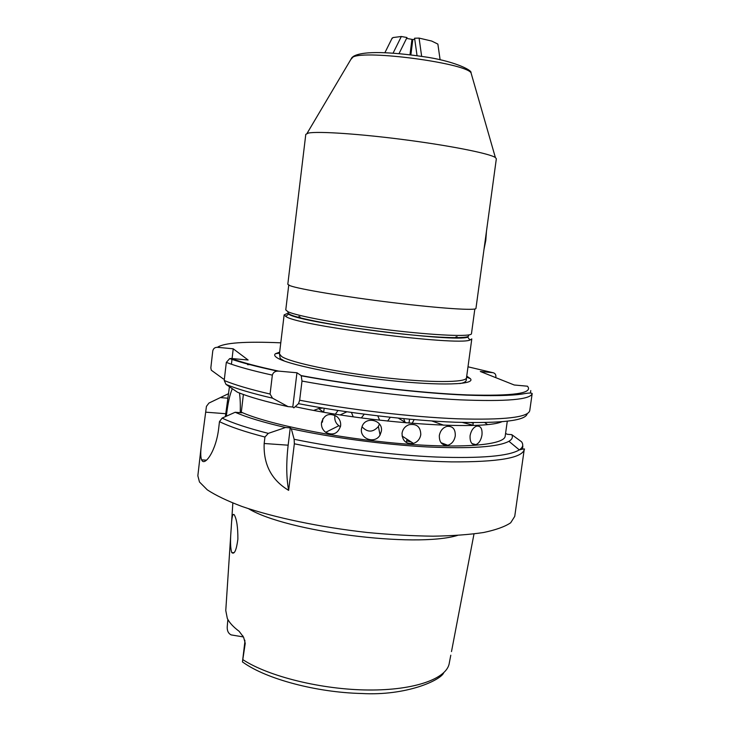 <?xml version="1.0" encoding="UTF-8"?>
<svg xmlns="http://www.w3.org/2000/svg" width="730" height="730" viewBox="0 0 730 730"><rect width="100%" height="100%" fill="white"/><g stroke="black" fill="none" stroke-linecap="round" stroke-linejoin="round"><path stroke-width="1.09" d="M321.492 422.624C321.145 426.612 322.532 429.842 325.653 432.324C333.072 435.846 338.072 433.666 340.636 425.791C340.965 422.049 339.696 418.947 336.804 416.492C329.212 412.505 324.102 414.549 321.492 422.624M335.015 415.343L334.815 416.456C334.486 420.279 335.846 423.373 338.875 425.727L340.49 426.658M361.487 428.775C359.68 439.004 375.156 444.251 380.056 435.007L381.379 431.184C383.332 420.352 366.259 415.79 362.253 426.037L361.487 428.775M361.971 426.731C367.509 432.635 372.984 432.552 378.395 426.502L379.445 423.993M470.083 435.691C469.828 442.079 471.753 445.072 475.878 444.652C479.053 443.283 481.088 440.053 481.973 434.971C482.457 428.61 480.668 425.663 476.59 426.137C473.25 427.47 471.078 430.654 470.083 435.691M439.314 435.582C439.25 442.389 442.079 445.619 447.791 445.273C451.852 443.986 454.343 440.874 455.264 435.91C455.511 429.085 452.746 425.9 446.97 426.366C442.836 427.652 440.281 430.718 439.314 435.582M402.029 433.228C402.285 440.893 406.099 444.287 413.481 443.42C417.56 441.969 419.996 439.049 420.79 434.651C420.608 426.849 416.721 423.528 409.11 424.677C405.15 426.165 402.787 429.021 402.029 433.228M403.17 429.678L403.964 428.437M285.658 316.464L288.523 314.155L289.18 314.493C303.114 323.363 455.63 342.671 467.738 337.114L469.919 340.061C457.692 346.029 300.395 326.127 286.333 316.811L284.134 314.876L287.419 313.425M284.49 361.104L280.21 358.494L279.453 353.858L281.57 356.477C290.348 362.481 335.581 372.108 382.967 377.501C430.399 382.949 466.479 382.702 466.497 377.812L471.799 338.912L469.919 340.061M232.313 388.698C229.85 394.382 227.924 403.024 226.528 414.631L226.355 416.2M231.209 528.474C230.16 539.981 230.324 547.993 231.729 552.5L231.784 552.601C234.376 554.754 236.401 550.292 237.88 539.214C237.934 527.379 236.748 519.276 234.303 514.887L234.248 514.805C232.66 512.944 231.647 517.497 231.209 528.474M279.663 352.143L275.456 353.712C274.079 354.762 274.526 356.058 276.816 357.6C286.096 364.197 337.461 374.946 389.035 380.44C440.674 386.006 475.823 384.683 470.412 378.688L466.735 376.105M248.538 508.7C286.206 531.695 415.142 548.212 457.391 535.455M443.703 672.814C440.765 680.15 406.61 696.073 361.642 693.5C316.3 692.432 266.541 679.028 243.482 662.612L242.451 661.955L245.234 643.34L243.592 637.199L239.121 631.286C233.281 626.933 229.348 622.644 227.313 618.419L225.771 610.526L232.843 503.043M473.998 533.94L451.496 651.589M522.872 446.13L522.47 448.877M264.944 437.033C244.815 431.795 229.658 426.667 219.465 421.63L218.754 427.826C216.217 450.976 204.975 465.932 201.945 460.502L201.589 459.845C200.54 457.108 200.476 452.125 201.38 444.908L197.848 475.796L199.482 482.001L207.274 489.83C215.606 495.332 227.176 500.88 241.986 506.474C274.024 517.534 320.105 527.233 367.017 532.462C390.304 534.688 412.331 535.93 433.109 536.185C452.655 535.866 469.499 534.634 483.634 532.498C495.953 529.898 504.968 526.659 510.69 522.78L514.732 516.384L524.24 449.452C522.397 457.938 498.207 462.081 451.688 461.889C406.044 461.123 343.675 453.996 294.336 443.794L288.642 490.359C286.315 477.849 286.151 462.793 288.149 445.19L290.257 427.862L285.53 427.506L268.293 433.374L264.944 437.033L264.169 443.502C263.329 464.426 271.487 480.048 288.642 490.359M227.869 619.487L227.24 626.641C227.012 630.711 228.317 633.467 231.154 634.899L243.455 636.943M511.757 434.642C513.126 437.133 512.177 439.351 508.929 441.294C498.316 447.025 470.95 448.895 426.822 446.915C384.044 444.625 331.502 437.589 291.316 428.802L294.154 439.277C337.917 448.339 392.649 455.173 436.348 457.035C481.234 458.549 508.883 456.168 519.313 449.89C522.926 447.499 523.675 444.789 521.548 441.769L511.757 434.642L507.295 434.295L505.571 433.428M288.058 406.619L272.518 398.169C251.987 393.388 236.484 388.798 226.026 384.4L237.505 392.247C248.957 396.919 265.802 401.719 288.058 406.619L292.794 407.002L293.862 407.86L298.497 403.663L299.656 400.232C349.278 409.703 411.866 417.031 457.546 418.801C504.083 420.142 528.155 417.414 529.752 410.625L532.179 393.552C530.683 399.593 506.666 401.692 460.128 399.848C414.43 397.631 351.741 390.212 302.001 381.069L299.656 400.232M530.765 390.55L530.427 392.932M295.185 406.701C370.019 423.172 481.736 430.609 501.729 421.803M243.382 394.483L241.311 412.158C267.216 424.011 335.736 438.009 398.762 443.457C461.88 448.968 504.686 445.017 505.196 436.102L507.277 421.265M225.369 416.648L229.439 386.736M201.38 444.908L206.435 406.373L208.917 403.079L228.636 393.616M313.718 410.388L318.645 408.59L322.897 408.052M487.366 424.468L484.793 422.597M285.53 427.506C263.338 422.378 246.557 417.295 235.17 412.258L222.121 418.098C232.487 423.09 247.881 428.181 268.293 433.374M291.316 428.802L290.257 427.862M235.17 412.258L241.94 412.788L241.311 412.158M227.495 398.169L221.144 397.658M224.393 379.016L223.307 378.925L211.308 370.22L210.833 367.874L212.768 350.947C213.333 348.493 214.885 347.279 217.412 347.307L233.217 348.794L248.127 360.018L231.282 358.476C241.995 362.445 257.799 366.661 278.714 371.132L296.955 372.765L301.189 375.585C353.311 385.257 420.863 393.096 466.853 394.893C513.345 396.207 533.548 393.306 527.462 386.207L514.221 384.993L480.331 371.497L492.786 372.665L468.003 366.807M491.473 395.395L490.797 395.715M495.77 377.647L495.898 376.735C495.971 374.417 494.931 373.066 492.786 372.665M278.714 371.132L277.491 371.123C274.818 371.287 273.102 372.619 272.345 375.129C252.023 370.621 236.684 366.378 226.318 362.39L224.219 380.485C234.54 384.792 249.824 389.309 270.082 394.045L272.518 398.169M272.345 375.129L270.082 394.045M472.958 425.188L473.305 422.652M219.465 421.63L222.121 418.098M240.225 412.651C240.48 404.73 240.225 398.188 239.458 393.023M231.428 364.233L232.067 358.768M232.085 358.549L233.217 348.794M226.026 384.4L224.219 380.485M226.318 362.39L229.685 358.613L231.282 358.476M302.001 381.069L301.189 375.585M292.794 407.002L296.955 372.765M294.336 443.794L294.154 439.277M405.041 422.195L403.672 418.655M390.295 417.295L387.63 421.082M414.147 419.604L412.131 423.363M434.149 421.119L433.875 421.703M379.637 420.197L377.784 415.872M364.243 414.193L361.332 417.925M353.21 416.812L351.44 412.45M338.036 410.479L335.408 414.129M305.788 134.357L308.425 133.061C317.906 131.081 359.954 133.873 405.707 139.886C451.487 145.872 489.83 153.61 495.378 157.534L496.345 158.766L475.951 308.416C476.288 310.761 440.327 308.443 392.64 302.631C344.989 296.845 299.218 289.18 290.075 285.713L287.802 284.317L305.788 134.357M486.472 231.218L485.797 240.38L483.99 249.395M486.18 233.39L484.099 248.62M391.791 38.836L393.032 37.549L401.336 36.5L406.993 37.531L399 53.655M406.573 38.389L411.957 39.365L409.977 54.805M412.751 40.123L411.957 39.365M393.059 53.181L401.336 36.5M421.657 56.402L419.084 38.097L431.685 41.053L437.872 44.092L440.108 59.769M410.862 54.914L412.842 39.438L414.768 39.393M417.058 55.726L414.594 38.215L419.084 38.097M406.674 440.829L411.373 442.051M242.853 659.655C268.476 676.464 321.811 689.686 368.513 690.005C415.297 690.388 447.317 678.389 449.306 662.968L450.793 655.212M242.871 635.876L242.743 636.934M527.215 413.682C525.846 420.635 501.948 423.491 455.511 422.232C409.95 420.535 347.553 413.18 298.497 403.663M471.306 422.634L473.232 423.163M247.579 364.681L250.992 364.571M280.776 342.826C245.316 341.275 224.201 342.772 217.412 347.307M225.689 413.709L205.769 412.176M264.169 443.502L288.149 445.19M245.234 643.34L244.86 641.871L242.451 661.955M468.103 335.043C473.286 339.003 441.148 338.483 393.917 333.09C346.741 327.733 299.282 319.11 290.202 314.594L288.359 313.462M288.031 312.677L288.678 312.057M288.733 285.156L285.768 309.912L287.976 311.746C296.927 316.099 342.014 324.394 389.017 329.969C436.056 335.581 471.671 336.941 471.47 333.701L474.838 309M471.635 74.944L471.014 72.763C464.983 63.072 365.958 49.822 353.019 57.022L350.829 59.468M338.875 425.727L325.653 432.324M378.395 426.502L380.056 435.007M471.981 443.584L475.878 444.652M440.984 442.69L447.791 445.273M402.048 436.002L413.481 443.42M231.784 552.601L234.065 552.692M275.456 353.712L279.544 353.147M322.423 422.186L322.861 418.664M323.673 412.176L324.156 408.262M508.929 441.294L519.313 449.89C523.647 448.786 525.29 448.64 524.24 449.452M298.926 316.446L300.066 317.012M455.839 336.968L457.08 336.703M406.446 442.59L406.902 439.15M409.01 423.108L409.53 419.202M470.412 378.688L466.598 377.109M459.809 383.56C464.472 382.849 466.643 381.361 466.333 379.107L466.497 377.812M279.453 353.858L284.134 314.876M206.508 460.174L201.589 459.845M244.851 640.192L244.86 641.871M229.685 358.613C240.663 362.472 256.595 366.642 277.491 371.123M301.435 375.84C353.402 385.413 420.261 393.178 466.37 395.131C492.522 396.052 511.146 395.687 522.251 394.027C528.182 392.913 531.495 392.758 532.179 393.552M323.454 412.14L318.645 408.59M398.352 418.135L406.135 422.862M431.795 420.964L443.767 425.225M462.418 422.46L473.624 425.362M346.878 411.802L340.235 414.895M307.038 133.407L351.988 57.515L353.493 56.329C363.348 50.452 392.886 52.241 422.314 56.502C452.034 60.398 472.301 69.925 471.014 72.763L495.378 157.534M384.892 52.724L392.192 38.024"/></g></svg>
